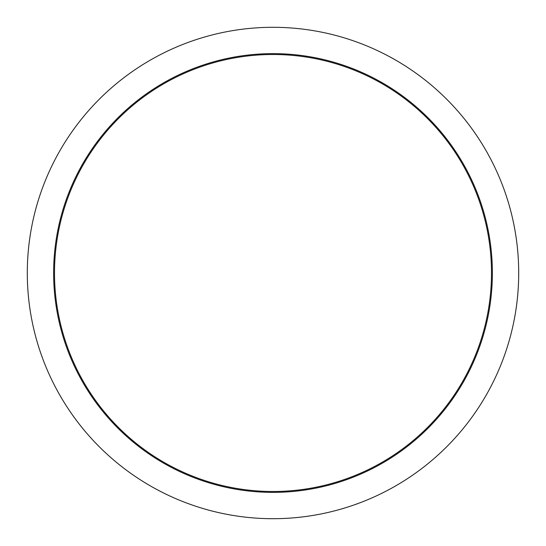 <?xml version="1.0" encoding="UTF-8"?>
<svg xmlns="http://www.w3.org/2000/svg" width="546" height="546" viewBox="0 0 546 546"><rect width="100%" height="100%" fill="white"/><g stroke="black" fill="none" stroke-linecap="round" stroke-linejoin="round"><path stroke-width="0.41" stroke-dasharray="2.73 2.05" d="M273 492.376A219.376 219.376 0 0 0 492.376 273A219.376 219.376 0 0 0 273 53.624A219.376 219.376 0 0 0 53.624 273A219.376 219.376 0 0 0 273 492.376M273 491.496A218.496 218.496 0 0 0 491.496 273A218.496 218.496 0 0 0 273 54.504A218.496 218.496 0 0 0 54.504 273A218.496 218.496 0 0 0 273 491.496M273 27.3A245.7 245.7 0 0 1 518.7 273A245.7 245.7 0 0 1 273 518.7A245.7 245.7 0 0 1 27.3 273A245.7 245.7 0 0 1 273 27.3"/><path stroke-width="0.82" d="M273 518.7A245.7 245.7 0 0 0 518.7 273A245.7 245.7 0 0 0 273 27.3A245.7 245.7 0 0 0 27.3 273A245.7 245.7 0 0 0 273 518.7M273 53.624A219.376 219.376 0 0 1 492.376 273A219.376 219.376 0 0 1 273 492.376A219.376 219.376 0 0 1 53.624 273A219.376 219.376 0 0 1 273 53.624M273 54.504A218.496 218.496 0 0 1 491.496 273A218.496 218.496 0 0 1 273 491.496A218.496 218.496 0 0 1 54.504 273A218.496 218.496 0 0 1 273 54.504"/></g></svg>
